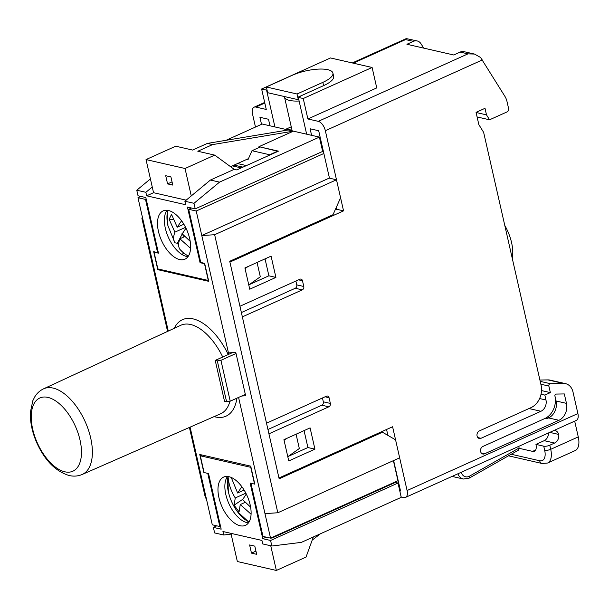 <?xml version="1.0" encoding="UTF-8"?>
<svg xmlns="http://www.w3.org/2000/svg" width="609" height="609" viewBox="0 0 609 609"><rect width="100%" height="100%" fill="white"/><g stroke="black" fill="none" stroke-linecap="round" stroke-linejoin="round"><path stroke-width="0.91" d="M47.898 397.395A40.156 20.775 -114.3 0 0 32.696 429.178A40.156 20.775 -114.3 0 0 64.798 471.792A40.156 20.775 -114.3 0 0 80.007 440.002A40.156 20.775 -114.3 0 0 47.898 397.395M299.118 101.025A26.484 8.275 167.2 0 1 284.479 96.983A26.484 8.275 167.2 0 1 284.418 96.542M228.771 354.293L201.792 235.554L214.642 234.709L277.818 512.763L399.656 457.831L395.576 439.843L382.452 432.23L279.15 478.803L229.722 261.269L333.032 214.695L340.576 197.773L336.488 179.784L329.21 178.117L201.792 235.554L196.22 211.018L188.683 209.298L191.53 208.012M393.399 460.655L397.951 480.699L270.541 538.135L238.576 397.426M394.944 482.64L394.822 482.115M158.264 252.271L157.586 252.575L145.513 199.417L137.969 197.697L140.824 196.41M145.513 199.417L146.183 199.12M319.969 152.631L206.162 203.931M196.22 211.018L323.859 153.483M167.582 331.395L141.828 218.052L143.549 222.232L137.969 197.697M257.059 262.471L260.309 276.791L248.776 284.966M287.791 456.697L299.323 448.529L296.073 434.209M190.099 427.145L206.717 500.278L205.005 496.107L189.407 427.449M270.541 538.135L262.997 536.415L250.923 483.257L254.821 484.147L250.733 466.159L199.767 454.497L203.855 472.485L207.753 473.383L219.834 526.541L212.29 524.813L206.717 500.278M246.668 159.436L247.97 159.733L251.989 150.705L260.256 146.982L278.016 151.344M246.409 165.595L237.518 163.555M269.475 155.196L269.673 154.755L251.989 150.705M242.991 167.132L234.1 165.1M269.673 154.755L277.94 151.024M183.971 253.306L181.703 254.326M279.128 534.854L278.267 534.656M281.183 533.339L281.305 533.872M158.919 269.163L157.777 269.673L208.742 281.335L204.654 263.347L200.757 262.449L188.683 209.298M157.777 269.673L153.689 251.684L157.586 252.575M143.549 222.232L168.274 331.075M220.504 526.237L219.834 526.541M277.818 512.763L264.968 513.608M382.452 432.23L381.127 431.926M214.642 234.709L336.488 179.784M141.828 218.052L142.529 217.74M228.459 352.908L235.797 352.428L245.648 395.766L241.674 396.033M245.062 268.607L247.886 266.605M284.076 440.345L286.9 438.343M232.387 165.876L241.278 167.909M549.874 383.807A1.766 1.408 -77.1 0 1 550.369 383.693L563.561 383.464A13.246 10.551 -77.1 0 1 565.601 383.678A13.246 10.551 -77.1 0 1 572.978 391.93L577.895 413.549A8.83 4.567 65.7 0 1 576.32 420.408L405.518 497.401A8.83 4.567 -114.3 0 0 407.094 490.542L392.599 426.757L278.96 477.981L268.927 433.821L328.845 406.812A2.649 2.109 102.9 0 0 330.352 403.424L329.058 397.7A2.649 2.109 102.9 0 0 327.581 396.056A2.649 2.109 102.9 0 0 326.432 396.177L266.514 423.194L242.359 316.878L302.277 289.869A2.649 2.109 102.9 0 0 303.784 286.481L302.483 280.757A2.649 2.109 102.9 0 0 301.013 279.105A2.649 2.109 102.9 0 0 299.864 279.234L239.946 306.251L229.913 262.083L343.552 210.859L325.343 130.714A8.83 4.567 -114.3 0 0 318.279 121.343L467.963 53.866L474.48 54.056L480.547 57.452L504.914 96.359A17.653 14.068 -77.1 0 1 507.015 101.581L508.591 108.509A2.649 2.109 -77.1 0 1 507.084 111.896L489.552 119.798L486.492 114.865L485.008 108.318L476.055 112.36L478.841 124.624L483.637 132.366L541.051 385.078A17.653 14.068 -77.1 0 1 530.995 407.642L479.344 430.928A3.974 3.167 102.9 0 0 476.969 434.963A3.974 3.167 102.9 0 0 479.291 438.48A3.974 3.167 102.9 0 0 481.011 438.29L540.929 411.273A8.83 7.034 102.9 0 0 545.961 399.991L544.849 395.089L550.353 392.607L548.869 386.06A1.766 1.408 -77.1 0 1 549.874 383.807M554.913 395.957A1.401 1.119 -77.1 0 1 556.101 394.076L564.322 393.939L566.469 403.371A13.246 10.551 -77.1 0 1 558.925 420.294L484.543 453.827A3.974 3.167 -77.1 0 1 482.823 454.017A3.974 3.167 -77.1 0 1 480.501 450.508A3.974 3.167 -77.1 0 1 482.868 446.466L544.857 418.52A17.653 14.068 102.9 0 0 554.913 395.957M306.654 134.193L298.296 97.394L300.184 96.542L297.771 97.273L323.6 85.633A26.042 8.138 -12.8 0 0 333.656 76.353L332.91 73.08A26.042 8.138 -12.8 0 0 318.05 69.129A26.042 8.138 -12.8 0 0 292.175 75.341L266.346 86.98L267.648 92.705L298.334 99.724L297.032 93.999L322.854 82.36A26.042 8.138 -12.8 0 0 332.91 73.08M267.016 89.934L266.567 90.132L274.925 126.938M285.545 129.367L291.247 126.794M554.883 395.797L556.07 400.988A13.246 10.551 -77.1 0 1 548.526 417.919L546.791 418.695A3.974 3.167 102.9 0 0 549.044 415.696M298.296 97.394L303.236 98.521L372.107 67.477L330.497 57.954L261.626 89.005L266.567 90.132M261.626 89.005L266.27 109.453L255.871 107.07A8.83 4.567 -114.3 0 0 254.098 107.199A8.83 4.567 -114.3 0 0 252.529 114.058L255.476 127.045M261.52 124.32L259.921 117.301L268.5 119.265L269.985 125.804M266.346 86.98L297.032 93.999M519.165 448.308L532.601 451.383A8.83 4.567 -114.3 0 0 534.367 451.254A8.83 4.567 -114.3 0 0 535.943 444.395L544.21 440.672A7.064 5.626 102.9 0 0 548.412 432.984M565.601 383.678L550.003 380.107A13.246 10.551 102.9 0 0 547.963 379.894L539.909 380.031M311.595 135.32L310.11 128.781L318.69 130.745L329.469 178.178M322.458 397.974L323.333 401.818A2.649 2.109 -77.1 0 1 321.826 405.206L267.945 429.497M295.89 281.023L296.766 284.875A2.649 2.109 -77.1 0 1 295.258 288.263L241.377 312.554M336.168 207.669L336.526 209.252L343.552 210.859M336.526 209.252L335.194 209.854M244.909 267.945L271.081 256.145L275.915 277.415L249.743 289.206L244.909 267.945M249.119 284.715L268.889 275.808L265.044 258.871M268.889 275.808L275.915 277.415M288.141 456.453L307.91 447.539L314.929 449.145L288.757 460.944L283.931 439.683L310.095 427.883L314.929 449.145M307.91 447.539L304.058 430.609M303.236 98.521L307.88 118.968L376.75 87.917L372.107 67.477M307.88 118.968L318.279 121.343M474.48 54.056L463.989 51.658A8.83 7.034 -77.1 0 0 460.16 52.085L453.735 54.985L406.926 44.274L413.359 41.374A8.83 7.034 102.9 0 1 417.18 40.948A8.83 7.034 102.9 0 1 421.047 43.84L423.697 48.111M417.18 40.948L406.294 38.588L405.556 39.593L413.359 41.374M477.098 116.951L489.552 119.798M476.086 112.482L486.492 114.865M541.036 394.213L544.849 395.089M541.523 390.582L550.353 392.607M547.011 433.616L548.412 433.935M574.683 421.139L578.268 436.889A17.653 9.135 65.7 0 1 575.117 450.607L547.567 463.03A17.653 9.135 65.7 0 0 550.719 449.313L578.268 436.889M401.148 496.936L403.752 497.53A8.83 4.567 -114.3 0 0 405.518 497.401M386.563 429.482L387.903 435.397M393.62 460.556L400.532 490.983L399.755 490.801M504.792 225.475A32.977 17.06 65.7 0 1 512.253 258.3M554.274 430.342A7.064 5.626 -77.1 0 1 554.883 430.441A7.064 5.626 -77.1 0 1 558.712 434.438A7.064 5.626 -77.1 0 1 554.609 443.048L549.79 445.225L550.719 449.313A4.415 1.378 -12.8 0 1 544.674 450.272L543.746 446.176A4.415 1.378 -12.8 0 0 549.79 445.225M535.943 444.395L543.746 446.176M215.221 360.406L224.515 401.293L226.594 401.765L217.306 360.878L215.221 360.406L232.425 352.649M518.739 446.367L519.104 447.98L518.107 450.081M217.306 360.878L220.93 360.307L236.041 353.494M220.93 360.307L230.217 401.194L245.336 394.381M230.217 401.194L226.594 401.765M319.794 138.844L320.463 138.54L319.794 138.844M298.334 99.724L298.791 99.587M549.744 432.382L558.712 434.438M250.147 504.785A26.484 13.703 65.7 0 1 245.427 525.361A26.484 13.703 65.7 0 1 218.936 497.644A26.484 13.703 65.7 0 1 223.655 477.075A26.484 13.703 65.7 0 1 250.147 504.785M248.449 522.872A26.484 13.703 65.7 0 1 225.825 494.546A26.484 13.703 65.7 0 1 227.522 476.459M399.337 485.693L398.659 485.997M266.202 537.146L262.776 538.691L270.579 540.472L397.989 483.036L401.24 497.347L301.379 542.368L271.842 546.022L262.738 543.936L261.939 540.434L222.932 531.512L223.731 535.014L214.627 532.928L213.371 527.386L216.789 525.841M213.371 527.386L221.174 529.168L208.537 473.558L204.114 472.546L200.308 455.783L250.756 467.324L254.562 484.086L250.139 483.074L262.776 538.691M397.989 483.036L395.386 482.442L271.835 538.143L270.975 537.945M271.842 546.022L270.579 540.472M320.403 533.788L312.196 540.13M223.731 535.014L231.116 534.101L237.35 561.528L276.357 570.45L306.038 557.068L313.346 536.971M270.746 545.771L276.357 570.45M202.021 455.014L200.308 455.783M275.649 535.836L277.27 535.631L277.156 535.151M256.663 554.319L254.806 546.136L249.606 544.948L251.464 553.124L256.663 554.319M231.116 534.101L230.94 533.347M255.932 551.115L251.464 553.124M158.462 231.458A26.484 13.703 65.7 0 1 163.182 210.881A26.484 13.703 65.7 0 1 189.665 238.591A26.484 13.703 65.7 0 1 184.946 259.168A26.484 13.703 65.7 0 1 158.462 231.458M187.968 256.678A26.484 13.703 65.7 0 1 165.351 228.352A26.484 13.703 65.7 0 1 167.049 210.265M230.575 166.691L248.464 158.629M291.985 130.836L291.848 130.219L286.405 128.979M291.78 130.79A26.925 8.412 167.2 0 1 291.848 130.219M321.316 145.566L321.955 145.125M146.662 195.809L145.871 192.307L152.258 187.009L153.552 192.703L146.662 195.809L185.669 204.731L184.877 201.229L193.974 203.307L195.238 208.857L322.648 151.42L319.398 137.109L288.194 129.968L207.387 143.404L212.587 144.599L293.393 131.156L258.954 146.685L259.137 147.485M195.238 208.857L187.435 207.075L200.072 262.685L204.495 263.689L208.301 280.46L157.853 268.919L154.039 252.149L158.462 253.161L145.825 197.552L138.03 195.771L136.766 190.221L145.871 192.307M226.076 140.298L262.19 124.023L288.194 129.968M258.954 146.685L278.458 151.146L236.794 169.926L234.191 169.332L210.432 180.043L219.537 182.129L319.398 137.109M210.432 180.043L191.264 195.931L185.037 168.503L146.023 159.581L175.712 146.198L192.611 150.065L207.387 143.404M185.037 168.503L214.718 155.12L197.818 151.253L212.587 144.599M152.258 187.009L146.023 159.581M200.742 262.38L200.072 262.685M154.61 251.898L154.039 252.149M150.415 178.909L136.766 190.221M193.974 203.307L219.537 182.129M165.717 175.712L167.574 183.895L172.773 185.083L170.916 176.907L165.717 175.712M186.164 200.163L153.552 192.703M214.718 155.12L234.191 169.332M184.877 201.229L191.264 195.931M172.05 181.878L167.574 183.895M231.23 477.433L237.624 493.001L244.125 490.07M251.075 514.194L240.258 504.564L239.086 511.834L234.1 505.211L235.264 497.941C230.971 491.037 228.581 483.949 228.093 476.687A29.11 15.065 -114.3 0 0 228.322 491.547C229.936 498.832 232.935 505.5 237.327 511.537A29.11 15.065 -114.3 0 0 249.089 521.905M235.264 497.941L245.861 493.161M237.624 493.001L241.842 486.667M250.611 507.137L242.618 499.624L246.295 494.021M240.258 504.564L245.191 502.341M234.1 505.211L242.869 499.197M188.272 256.252L183.393 252.819L179.952 249.439C178.216 246.949 178.193 243.394 179.868 238.781L190.579 248.335M190.191 241.331L182.236 233.841L185.973 228.147M178.635 245.115A32.559 16.846 -114.3 0 1 177.394 243.25L174.958 242.816C173.23 240.327 173.2 236.772 174.882 232.158L169.142 219.309L171.51 214.368L177.242 227.218L181.558 220.747M177.242 227.218L183.865 224.234M174.958 242.816L167.932 225.764A29.11 15.065 -114.3 0 1 167.863 210.364M174.882 232.158L185.57 227.34M177.394 243.25L182.487 233.407M179.868 238.781L184.809 236.558M184.192 236.832L181.916 233.803M169.142 219.309L173.207 219.362M82.185 474.472C78.021 476.223 73.666 476.573 69.114 475.515C55.716 471.396 45.013 460.663 37.02 443.322C32.178 432.459 29.986 421.999 30.45 411.943L32.817 400.737L34.675 396.999C36.867 393.338 39.829 390.613 43.574 388.824A46.977 24.307 65.7 0 1 53.112 388.085A46.977 24.307 65.7 0 1 88.389 429.847A46.977 24.307 65.7 0 1 82.185 474.472L220.664 413.739A48.514 25.098 -114.3 0 0 229.951 401.24M174.288 328.289A52.93 27.382 65.7 0 1 193.114 318.888A52.93 27.382 65.7 0 1 228.238 354.537M222.734 357.019A48.514 25.098 -114.3 0 0 190.632 324.513A48.514 25.098 -114.3 0 0 180.782 325.282L43.574 388.824M236.893 398.187A52.93 27.382 65.7 0 1 214.102 416.617M461.241 472.279A7.947 6.334 102.9 0 0 468.999 476.413A7.947 6.334 102.9 0 0 469.539 476.139A2.649 1.294 60.4 0 1 469.28 478.088L463.403 479.017A10.597 8.442 -77.1 0 1 457.907 473.787M540.213 381.363L550.369 383.693M556.07 400.988L566.469 403.371M548.526 417.919L558.925 420.294M546.791 418.695L545.245 418.345M481.354 453.096L484.543 453.827M321.826 405.206L328.845 406.812M323.333 401.818L330.352 403.424M325.077 396.794L329.058 397.7M295.258 288.263L302.277 289.869M296.766 284.875L303.784 286.481M298.509 279.851L302.483 280.757M460.16 52.085L467.963 53.866M405.556 39.593L353.266 63.169M264.816 103.035L255.871 107.07M477.821 437.559L481.011 438.29M528.993 408.548L540.929 411.273M539.612 398.545L545.961 399.991M482.351 59.933L325.343 130.714M407.094 490.542L577.895 413.549M540.861 384.226L548.869 386.06M547.963 379.894L563.561 383.464M532.601 451.383L535.638 450.013M511.24 454.253L539.658 460.747A13.246 6.851 -114.3 0 0 544.674 450.272M469.539 476.139L519.104 447.98M554.609 443.048L544.21 440.672M322.854 82.36L323.6 85.633M539.658 460.747A4.415 3.517 102.9 0 0 542.117 463.502L547.567 463.03M179.952 249.439A29.11 15.065 -114.3 0 0 188.432 256.001M284.479 96.983L292.175 130.882M406.294 38.588L352.284 62.94M264.679 102.434L254.098 107.199M452.053 476.421L463.403 479.017M508.492 455.806L542.117 463.502M518.693 450.013L469.28 478.088M248.921 522.179L237.327 511.537M228.322 491.547L227.865 476.489M167.566 210.318L167.932 225.764"/></g></svg>
